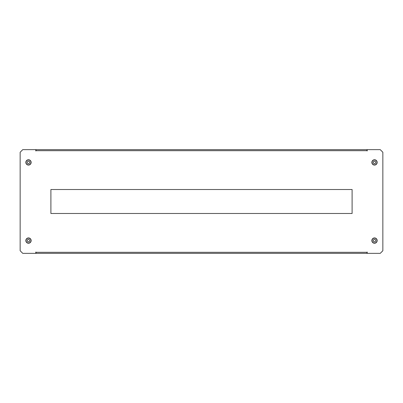 <?xml version="1.0" encoding="UTF-8"?>
<svg xmlns="http://www.w3.org/2000/svg" width="403" height="403" viewBox="0 0 403 403"><rect width="100%" height="100%" fill="white"/><g stroke="black" fill="none" stroke-linecap="round" stroke-linejoin="round"><path stroke-width="0.6" d="M364.478 149.649L361.093 149.649M364.478 253.351L361.093 253.351M38.522 149.649L41.907 149.649M38.522 253.351L41.907 253.351M352.106 213.484L352.106 189.516L50.894 189.516L50.894 213.484L352.106 213.484M367.219 253.351L380.246 253.351L382.85 250.747L382.85 152.253L380.246 149.649L367.219 149.649L367.219 150.954L366.957 150.692L36.043 150.692L35.781 150.954L35.781 149.649L22.754 149.649L20.15 152.253L20.15 250.747L22.754 253.351L35.781 253.351L35.781 252.046L36.043 252.308L366.957 252.308L367.219 252.046L367.219 253.351M36.043 150.692L36.043 149.649L366.957 149.649L366.957 150.692M366.957 252.308L366.957 253.351L36.043 253.351L36.043 252.308M26.034 163.432A2.66 2.66 0 0 1 27.469 159.961A2.66 2.66 0 0 1 30.945 161.396A2.66 2.66 0 0 1 29.505 164.872A2.66 2.66 0 0 1 26.034 163.432M30.245 160.671A2.473 2.473 0 0 0 26.744 160.661A2.473 2.473 0 0 0 26.729 164.162A2.473 2.473 0 0 0 30.23 164.172A2.473 2.473 0 0 0 30.245 160.671M29.797 162.772L29.449 161.462L28.145 161.109L27.182 162.061L27.525 163.371L28.835 163.724L29.797 162.772M372.055 161.396A2.66 2.66 0 0 1 375.531 159.961A2.66 2.66 0 0 1 376.966 163.432A2.66 2.66 0 0 1 373.495 164.872A2.66 2.66 0 0 1 372.055 161.396M372.755 160.671A2.473 2.473 0 0 0 372.77 164.172A2.473 2.473 0 0 0 376.271 164.162A2.473 2.473 0 0 0 376.256 160.661A2.473 2.473 0 0 0 372.755 160.671M374.855 161.109L373.551 161.462L373.203 162.772L374.165 163.724L375.475 163.371L375.818 162.061L374.855 161.109M30.945 241.604A2.66 2.66 0 0 1 27.469 243.039A2.66 2.66 0 0 1 26.034 239.568A2.66 2.66 0 0 1 29.505 238.128A2.66 2.66 0 0 1 30.945 241.604M30.245 242.329A2.473 2.473 0 0 0 30.23 238.828A2.473 2.473 0 0 0 26.729 238.838A2.473 2.473 0 0 0 26.744 242.339A2.473 2.473 0 0 0 30.245 242.329M28.145 241.891L29.449 241.538L29.797 240.228L28.835 239.276L27.525 239.629L27.182 240.939L28.145 241.891M376.966 239.568A2.66 2.66 0 0 1 375.531 243.039A2.66 2.66 0 0 1 372.055 241.604A2.66 2.66 0 0 1 373.495 238.128A2.66 2.66 0 0 1 376.966 239.568M372.755 242.329A2.473 2.473 0 0 0 376.256 242.339A2.473 2.473 0 0 0 376.271 238.838A2.473 2.473 0 0 0 372.77 238.828A2.473 2.473 0 0 0 372.755 242.329M373.203 240.228L373.551 241.538L374.855 241.891L375.818 240.939L375.475 239.629L374.165 239.276L373.203 240.228"/></g></svg>
